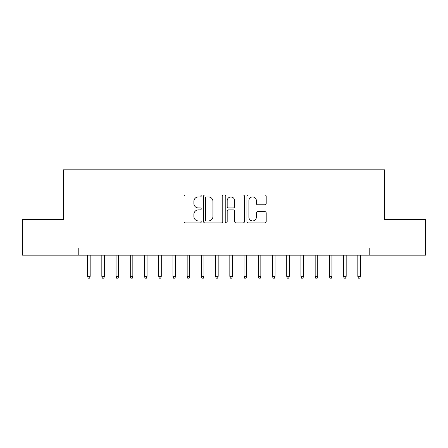 <?xml version="1.0" encoding="UTF-8"?>
<svg xmlns="http://www.w3.org/2000/svg" width="448" height="448" viewBox="0 0 448 448"><rect width="100%" height="100%" fill="white"/><g stroke="black" fill="none" stroke-linecap="round" stroke-linejoin="round"><path stroke-width="0.67" d="M201.247 195.944A0.98 0.98 0 0 0 200.267 194.964L185.433 194.964A1.394 1.394 0 0 0 184.038 196.358L184.038 221.491A1.394 1.394 0 0 0 185.433 222.886L200.267 222.886A0.98 0.98 0 0 0 201.247 221.906A0.98 0.98 0 0 0 200.267 220.931L198.346 220.931A4.469 4.469 0 0 1 193.883 216.462L193.883 214.368A4.469 4.469 0 0 1 198.346 209.899L200.267 209.899A0.98 0.98 0 0 0 201.247 208.925A0.98 0.98 0 0 0 200.267 207.945L198.346 207.945A4.469 4.469 0 0 1 193.883 203.482L193.883 201.387A4.469 4.469 0 0 1 198.346 196.918L200.267 196.918A0.98 0.98 0 0 0 201.247 195.944M264.796 204.809A1.394 1.394 0 0 0 266.196 203.409L266.196 196.358A1.394 1.394 0 0 0 264.796 194.964L248.326 194.964A1.394 1.394 0 0 0 246.932 196.358L246.932 221.491A1.394 1.394 0 0 0 248.326 222.886L264.796 222.886A1.394 1.394 0 0 0 266.196 221.491L266.196 212.974A1.394 1.394 0 0 0 264.796 211.579L257.751 211.579A1.394 1.394 0 0 0 256.351 212.974L256.351 217.196A3.735 3.735 0 0 1 252.616 220.931A3.735 3.735 0 0 1 248.886 217.196L248.886 200.654A3.735 3.735 0 0 1 252.616 196.918A3.735 3.735 0 0 1 256.351 200.654L256.351 203.409A1.394 1.394 0 0 0 257.751 204.809L264.796 204.809M78.221 255.147L22.4 255.147L22.4 219.593L63.291 219.593L63.291 169.814L384.709 169.814L384.709 219.593L425.6 219.593L425.6 255.147L369.779 255.147L369.779 248.035L78.221 248.035L78.221 255.147L369.779 255.147M222.779 196.358A1.394 1.394 0 0 0 221.385 194.964L204.91 194.964A1.394 1.394 0 0 0 203.515 196.358L203.515 221.491A1.394 1.394 0 0 0 204.91 222.886L221.385 222.886A1.394 1.394 0 0 0 222.779 221.491L222.779 196.358M226.615 194.964L243.09 194.964A1.394 1.394 0 0 1 244.485 196.358L244.485 221.491A1.394 1.394 0 0 1 243.09 222.886L236.04 222.886A1.394 1.394 0 0 1 234.646 221.491L234.646 211.299A1.394 1.394 0 0 0 233.251 209.899L228.57 209.899A1.394 1.394 0 0 0 227.175 211.299L227.175 221.906A0.98 0.98 0 0 1 226.201 222.886A0.98 0.98 0 0 1 225.221 221.906L225.221 196.358A1.394 1.394 0 0 1 226.615 194.964M206.444 196.918A0.98 0.98 0 0 0 205.47 197.898L205.47 219.951A0.98 0.98 0 0 0 206.444 220.931L208.471 220.931A4.469 4.469 0 0 0 212.934 216.462L212.934 201.387A4.469 4.469 0 0 0 208.471 196.918L206.444 196.918M234.646 200.721A3.735 3.735 0 0 0 230.91 196.991A3.735 3.735 0 0 0 227.175 200.721L227.175 206.55A1.394 1.394 0 0 0 228.57 207.945L233.251 207.945A1.394 1.394 0 0 0 234.646 206.55L234.646 200.721M90.171 276.338L89.6 278.186L88.178 278.186L87.606 276.338L90.171 276.338L90.171 255.147M87.606 276.338L87.606 255.147M104.39 276.338L103.824 278.186L102.402 278.186L101.83 276.338L104.39 276.338L104.39 255.147M101.83 276.338L101.83 255.147M118.614 276.338L118.042 278.186L116.62 278.186L116.054 276.338L118.614 276.338L118.614 255.147M116.054 276.338L116.054 255.147M132.838 276.338L132.266 278.186L130.844 278.186L130.273 276.338L132.838 276.338L132.838 255.147M130.273 276.338L130.273 255.147M147.056 276.338L146.49 278.186L145.068 278.186L144.497 276.338L147.056 276.338L147.056 255.147M144.497 276.338L144.497 255.147M161.28 276.338L160.709 278.186L159.286 278.186L158.721 276.338L161.28 276.338L161.28 255.147M158.721 276.338L158.721 255.147M175.504 276.338L174.933 278.186L173.51 278.186L172.945 276.338L175.504 276.338L175.504 255.147M172.945 276.338L172.945 255.147M189.722 276.338L189.157 278.186L187.734 278.186L187.163 276.338L189.722 276.338L189.722 255.147M187.163 276.338L187.163 255.147M203.946 276.338L203.375 278.186L201.953 278.186L201.387 276.338L203.946 276.338L203.946 255.147M201.387 276.338L201.387 255.147M218.17 276.338L217.599 278.186L216.177 278.186L215.611 276.338L218.17 276.338L218.17 255.147M215.611 276.338L215.611 255.147M232.389 276.338L231.823 278.186L230.401 278.186L229.83 276.338L232.389 276.338L232.389 255.147M229.83 276.338L229.83 255.147M246.613 276.338L246.047 278.186L244.625 278.186L244.054 276.338L246.613 276.338L246.613 255.147M244.054 276.338L244.054 255.147M260.837 276.338L260.266 278.186L258.843 278.186L258.278 276.338L260.837 276.338L260.837 255.147M258.278 276.338L258.278 255.147M275.055 276.338L274.49 278.186L273.067 278.186L272.496 276.338L275.055 276.338L275.055 255.147M272.496 276.338L272.496 255.147M289.279 276.338L288.714 278.186L287.291 278.186L286.72 276.338L289.279 276.338L289.279 255.147M286.72 276.338L286.72 255.147M303.503 276.338L302.932 278.186L301.51 278.186L300.944 276.338L303.503 276.338L303.503 255.147M300.944 276.338L300.944 255.147M317.727 276.338L317.156 278.186L315.734 278.186L315.162 276.338L317.727 276.338L317.727 255.147M315.162 276.338L315.162 255.147M331.946 276.338L331.38 278.186L329.958 278.186L329.386 276.338L331.946 276.338L331.946 255.147M329.386 276.338L329.386 255.147M346.17 276.338L345.598 278.186L344.176 278.186L343.61 276.338L346.17 276.338L346.17 255.147M343.61 276.338L343.61 255.147M360.394 276.338L359.822 278.186L358.4 278.186L357.829 276.338L360.394 276.338L360.394 255.147M357.829 276.338L357.829 255.147"/></g></svg>
